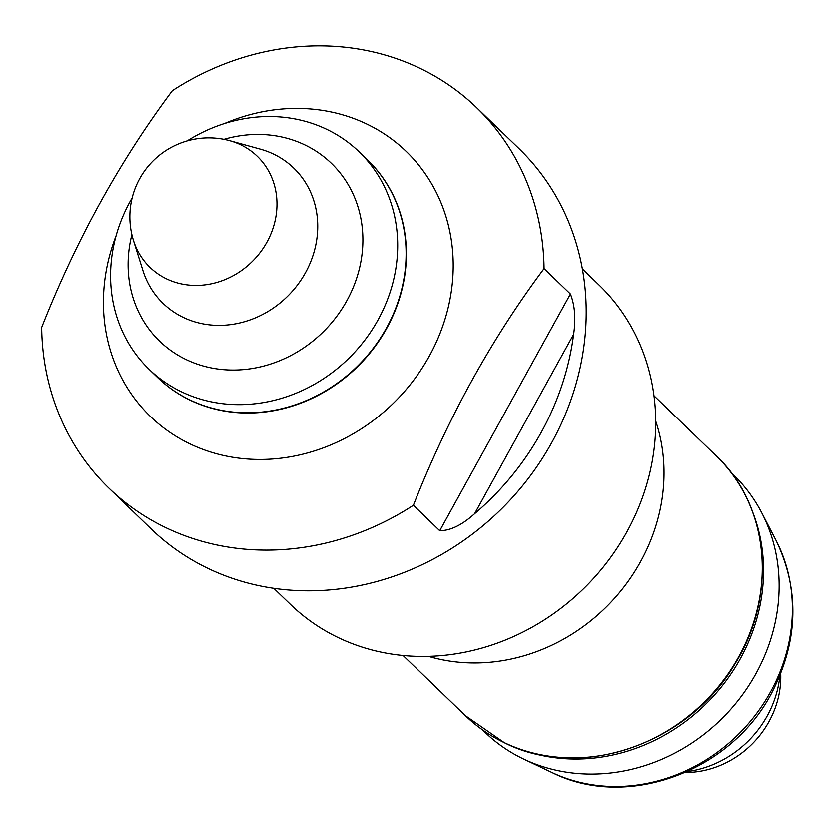 <?xml version="1.0" encoding="UTF-8"?>
<svg xmlns="http://www.w3.org/2000/svg" width="833" height="833" viewBox="0 0 833 833"><rect width="100%" height="100%" fill="white"/><g stroke="black" fill="none" stroke-linecap="round" stroke-linejoin="round"><path stroke-width="1.25" d="M476.695 107.686L518.834 148.399A264.582 238.092 134 0 1 506.256 504.121A264.582 238.092 134 0 1 151.179 528.986L109.04 488.273A264.582 238.092 134 0 1 41.65 327.411C76.095 240.081 119.66 161.165 172.337 90.672A264.582 238.092 134 0 1 419.728 68.171A264.582 238.092 134 0 1 476.695 107.686A264.582 238.092 134 0 1 544.074 268.549L570.418 293.987C574.874 305.253 575.947 318.695 573.635 334.314L474.581 513.763A264.582 238.092 -46 0 0 573.635 334.314M474.581 513.763C462.034 525.061 450.424 530.715 439.73 530.725L413.397 505.287A264.582 238.092 134 0 1 109.04 488.273M544.074 268.549C491.397 339.041 447.842 417.947 413.397 505.287M367.738 160.092A151.189 136.06 134 0 1 360.679 363.49A151.189 136.06 134 0 1 157.645 377.568M582.392 268.872L599.177 285.094A222.088 199.858 134 0 1 588.619 583.683A222.088 199.858 134 0 1 290.571 604.55L273.776 588.337M132.155 197.858A151.189 136.06 -46 0 0 149.086 369.3A151.189 136.06 -46 0 0 181.646 391.885A151.189 136.06 -46 0 0 378.047 319.851A151.189 136.06 -46 0 0 359.179 151.825A151.189 136.06 -46 0 0 187.248 140.829M359.179 151.825L367.603 159.967A151.189 136.06 134 0 1 386.47 327.994A151.189 136.06 134 0 1 157.51 377.443L149.086 369.3M523.218 750.294A178.908 160.998 -46 0 0 709.487 700.449A178.908 160.998 -46 0 0 752.865 512.566M482.463 729.895L484.973 732.311A178.908 160.998 -46 0 0 523.488 759.03A178.908 160.998 -46 0 0 523.884 759.217A178.908 160.998 -46 0 0 725.064 715.495A178.908 160.998 -46 0 0 761.81 512.93A178.908 160.998 -46 0 0 733.571 474.956L731.072 472.54M687.235 771.639A100.793 90.703 -46 0 0 767.235 715.953A100.793 90.703 -46 0 0 779.865 675.75M780.708 673.689A90.714 81.634 134 0 1 768.984 721.67A90.714 81.634 134 0 1 685.205 772.545M570.418 293.987L439.73 530.725M716.297 455.932C769.546 505.475 777.637 595.98 735.018 663.859C688.62 744.306 580.143 781.489 504.402 742.786L465.355 715.703A180.584 162.508 -46 0 0 504.246 742.672A180.584 162.508 -46 0 0 724.689 678.666A180.584 162.508 -46 0 0 716.297 455.932L654.009 395.769M655.748 421.113A180.584 162.508 134 0 1 609.444 603.81A180.584 162.508 134 0 1 428.464 656.394M224.452 123.503A184.208 165.767 134 0 1 366.624 123.919A184.208 165.767 134 0 1 433.379 348.319A184.208 165.767 134 0 1 205.022 450.153A184.208 165.767 134 0 1 116.131 235.635M131.895 234.614A123.638 111.258 -46 0 0 186.207 359.596A123.638 111.258 -46 0 0 361.147 260.135A123.638 111.258 -46 0 0 223.973 139.298M133.478 240.425L142.953 270.6A94.056 84.633 -46 0 0 183.322 317.404A94.056 84.633 -46 0 0 308.928 265.789A94.056 84.633 -46 0 0 260.323 149.097L229.846 140.683A78.958 78.958 0 0 0 133.478 240.425A77.219 69.493 -46 0 0 166.621 278.868A77.219 69.493 -46 0 0 269.757 236.478A77.219 69.493 -46 0 0 229.846 140.683M761.81 512.93L776.064 540.45A168.568 151.7 134 0 1 741.443 731.322A168.568 151.7 134 0 1 551.894 772.514A168.568 151.7 134 0 1 551.519 772.337M465.355 715.703L403.068 655.529M776.064 540.45C799.43 589.212 798.451 639.109 773.128 690.172C733.54 770.473 627.988 810.925 551.894 772.514L523.884 759.217"/></g></svg>
